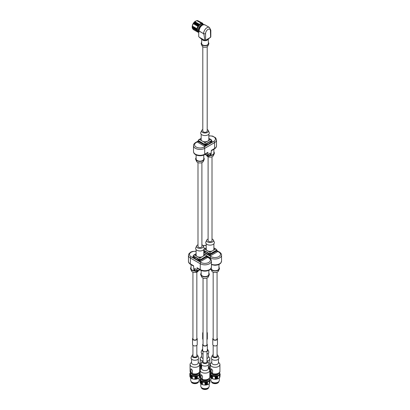 <?xml version="1.0" encoding="UTF-8"?>
<svg xmlns="http://www.w3.org/2000/svg" width="410" height="410" viewBox="0 0 410 410"><rect width="100%" height="100%" fill="white"/><g stroke="black" fill="none" stroke-linecap="round" stroke-linejoin="round"><path stroke-width="0.61" d="M208.347 368.139L209.182 368.979A4.812 2.778 180 0 1 209.812 370.358A4.812 2.778 180 0 1 205 373.136A4.812 2.778 180 0 1 200.188 370.358A4.812 2.778 180 0 1 200.818 368.979L201.653 368.139M201.597 378.983L200.9 377.564L201.084 374.632L202.478 376.026L202.478 378.476L202.202 379.014L201.597 378.983A4.812 2.778 180 0 1 200.188 377.021C201.202 379.496 200.305 379.476 204.974 380.388C208.398 379.998 210.007 378.876 209.812 377.021A4.812 2.778 180 0 1 206.84 379.588A4.812 2.778 180 0 1 201.597 378.983M198.235 362.302L199.07 363.142A4.812 2.778 180 0 1 199.701 364.521A4.812 2.778 180 0 1 194.888 367.298A4.812 2.778 180 0 1 190.076 364.521A4.812 2.778 180 0 1 190.706 363.142L191.542 362.302M191.485 373.146L190.788 371.726L190.973 368.795L192.367 370.189L192.367 372.639L192.09 373.177L191.485 373.146A4.812 2.778 180 0 1 190.076 371.183C191.091 373.659 190.194 373.638 194.868 374.55C198.286 374.161 199.901 373.038 199.701 371.183A4.812 2.778 180 0 1 196.733 373.751A4.812 2.778 180 0 1 191.485 373.146M218.458 362.302L219.294 363.142A4.812 2.778 180 0 1 219.924 364.521A4.812 2.778 180 0 1 215.112 367.298A4.812 2.778 180 0 1 210.299 364.521A4.812 2.778 180 0 1 210.93 363.142L211.765 362.302M211.709 373.146L211.012 371.726L211.196 368.795L212.59 370.189L212.59 372.639L212.313 373.177L211.709 373.146A4.812 2.778 180 0 1 210.299 371.183C211.314 373.659 210.412 373.638 215.086 374.55C218.509 374.161 220.119 373.038 219.924 371.183A4.812 2.778 180 0 1 216.951 373.751A4.812 2.778 180 0 1 211.709 373.146M208.347 356.464L209.182 357.305A4.812 2.778 180 0 1 209.812 358.683A4.812 2.778 180 0 1 207.588 361.026M202.412 361.026A4.812 2.778 180 0 1 200.188 358.683A4.812 2.778 180 0 1 200.818 357.305L201.653 356.464M201.653 367.345A4.812 2.778 180 0 1 201.597 367.309L200.9 365.889L201.084 362.958M209.869 382.453L210.053 379.65L209.387 381.085L207.506 382.171L205.026 382.556L201.915 381.946L200.633 381.11L199.947 379.624L200.613 378.261M209.346 378.512A4.5 2.598 180 0 1 205 381.782A4.5 2.598 180 0 1 200.654 378.512M219.98 376.616L220.165 373.812L219.499 375.247L217.618 376.334L215.137 376.718L212.026 376.108L210.745 375.273L210.058 373.787L210.725 372.423M219.458 372.675A4.5 2.598 180 0 1 215.112 375.944A4.5 2.598 180 0 1 210.766 372.675M209.869 370.778L210.053 367.975L209.387 369.41M209.346 366.837A4.5 2.598 180 0 1 208.951 368.749M201.049 368.749A4.5 2.598 180 0 1 200.654 366.837M200.218 371.163L199.947 367.949L200.613 366.586M199.762 376.616L199.942 373.812L199.275 375.247L197.394 376.334L194.914 376.718L191.803 376.108L190.527 375.273L189.835 373.787L190.501 372.423M199.234 372.675A4.5 2.598 180 0 1 194.888 375.944A4.5 2.598 180 0 1 190.542 372.675M198.712 31.754A4.5 2.598 120 0 1 201.546 24.779A4.5 2.598 120 0 1 203.693 24.503L202.96 24.072A4.5 2.598 120 0 0 200.71 24.298A4.5 2.598 120 0 0 197.769 28.259A4.5 2.598 120 0 0 198.46 31.867L198.712 32.011M198.911 32.272L197.784 32.118L196.769 30.33L196.861 28.664L197.784 26.286L199.393 24.287L201.238 23.221L202.842 23.365L197.907 20.725M202.632 40.129L204.79 40.364C204.334 36.244 203.939 34.03 203.611 33.712L199.122 31.124C198.855 31.037 198.717 32.426 198.712 35.291L198.722 36.557L199.25 37.207L203.052 40.334A3.347 1.932 180 0 1 202.981 40.303M207.014 40.308A3.347 1.932 180 0 1 206.947 40.334A3.347 1.932 180 0 1 203.052 40.334M210.612 37.341L210.417 30.781A1.394 0.805 0 0 0 210.822 30.212L210.812 36.89L206.947 40.334M207.368 40.129L204.79 40.364M210.417 37.418L205.333 40.39M208.347 42.466A3.839 2.214 180 0 1 208.71 44.111L207.834 46.028A2.931 1.691 180 0 1 205 47.288A2.931 1.691 180 0 1 202.166 46.028L201.289 44.111A3.839 2.214 180 0 1 201.653 42.466M196.841 272.168L196.841 338.891A1.953 1.127 180 0 1 195.637 339.936A1.953 1.127 180 0 1 193.51 339.69A1.953 1.127 180 0 1 192.936 338.891L192.936 272.168M217.064 272.168L217.064 338.891A1.953 1.127 180 0 1 215.112 340.018A1.953 1.127 180 0 1 213.159 338.891L213.159 272.168M206.953 278.006L206.953 344.728A1.953 1.127 180 0 1 205 345.856A1.953 1.127 180 0 1 203.047 344.728L203.047 278.006M208.839 134.224L208.839 139.564A3.839 2.214 180 0 1 207.711 141.132A3.839 2.214 180 0 1 202.853 141.399A3.839 2.214 180 0 1 201.822 140.804A3.839 2.214 180 0 1 201.161 139.564L201.161 134.224M207.219 143.064L205 144.351L205 142.7L210.427 139.569L211.37 139.815L211.806 140.645L209.961 141.711A4.187 2.414 120 0 0 209.587 141.701L207.219 143.064A4.187 2.414 120 0 0 206.845 143.51L205 144.576L198.194 140.42L198.63 139.815L199.573 139.569A1.045 0.605 -60 0 1 199.624 139.538L201.161 138.647M210.427 139.569A1.045 0.605 120 0 0 210.376 139.595L205.051 142.67A1.045 0.605 120 0 0 205 142.7M198.194 140.42L205 144.576L198.686 140.932M212.298 141.67L211.806 141.388A0.697 0.405 120 0 0 211.949 141.706A0.697 0.405 120 0 0 212.298 141.67L204.508 146.17A0.697 0.405 120 0 0 205 145.314L206.845 143.966A4.187 2.414 120 0 1 209.961 142.167L209.715 142.024L211.314 140.932M211.806 141.388L211.411 140.876M209.961 142.167L211.806 141.101M205 145.032L198.194 141.101L198.589 140.876M204.508 146.17L197.702 142.239A0.697 0.405 120 0 0 198.194 141.388L198.194 141.101M209.315 257.91A3.485 2.014 -120 0 0 207.885 256.558L206.753 255.901M216.367 250.489L210.053 254.308L216.859 250.208L216.429 249.372L213.892 247.912M216.465 250.433L216.859 250.664L210.053 254.876A0.697 0.405 -120 0 0 210.55 255.732L217.356 251.801A0.697 0.405 -120 0 1 216.859 250.946L216.859 250.664M213.892 248.209L215.429 249.095A1.045 0.605 60 0 1 215.481 249.126L216.429 249.372M213.892 243.786L213.892 249.126A3.839 2.214 180 0 1 213.236 250.366A3.839 2.214 180 0 1 212.206 250.961A3.839 2.214 180 0 1 207.342 250.689L210.007 252.227A1.045 0.605 -120 0 1 210.053 252.258L210.053 254.133L208.213 253.072A4.187 2.414 -120 0 0 207.834 252.627L205.471 251.258A4.187 2.414 -120 0 0 205.092 251.268L203.78 250.515M206.22 243.786L206.22 249.126A3.839 2.214 180 0 0 207.342 250.689L204.677 249.152A1.045 0.605 -120 0 0 204.631 249.126L204.072 249.213M211.36 150.711L214.353 148.984A1.045 0.605 -120 0 0 214.568 148.507L211.36 150.357L211.114 153.401A2.091 1.209 -60 0 1 209.638 155.964A2.091 1.209 -60 0 1 208.157 155.113L207.665 155.113A2.439 1.409 -60 0 0 208.167 156.23C210.166 156.113 211.181 155.123 211.217 153.263L211.114 153.12M204.657 154.58L208.157 154.77L208.157 155.113M203.78 155.031L203.78 158.942A3.839 2.214 180 0 1 199.947 161.156A3.839 2.214 180 0 1 196.108 158.942L196.108 154.924M207.911 152.351L207.542 152.915L204.487 154.678A1.045 0.605 -120 0 0 204.703 154.201L207.911 152.351L207.911 154.913M198.102 259.366L199.947 260.714A0.697 0.405 -120 0 0 200.439 261.57L192.644 257.07A0.697 0.405 -120 0 0 192.992 257.101A0.697 0.405 -120 0 0 193.141 256.783L193.141 256.501L194.981 257.562A4.187 2.414 -120 0 1 198.102 259.366L199.947 260.145L198.102 258.91A4.187 2.414 -120 0 0 197.722 258.464L193.141 255.814L193.571 255.21L194.519 254.964A1.045 0.605 -120 0 1 194.571 254.989L196.108 254.103M203.78 254.046L205.323 254.933A1.045 0.605 60 0 1 205.369 254.964L206.317 255.21L206.753 256.045L199.947 259.971L206.753 255.814L210.35 257.895L210.35 258.689M197.722 258.464L199.947 259.745L199.947 258.095A1.045 0.605 -120 0 0 199.895 258.064L194.571 254.989M203.78 249.623L203.78 254.964A3.839 2.214 180 0 1 203.124 256.204A3.839 2.214 180 0 1 202.094 256.798A3.839 2.214 180 0 1 197.23 256.527A3.839 2.214 180 0 1 196.108 254.964L196.108 249.623M193.141 255.814L194.981 257.106A4.187 2.414 -120 0 1 195.36 257.096M193.633 256.327L195.232 257.424L194.981 257.562M199.947 260.145L206.256 256.327M206.358 256.27L206.753 256.783A0.697 0.405 -120 0 0 207.245 257.639L200.439 261.57M199.947 260.427L206.753 256.501M193.141 256.501L193.535 256.27M200.982 262.451A1.045 0.605 120 0 0 200.239 263.733A6.555 3.787 180 0 0 207.388 264.553A6.555 3.787 180 0 0 211.432 261.057C211.509 259.955 210.796 258.9 209.295 257.9A1.045 0.605 120 0 0 208.772 257.951A5.509 3.183 180 0 1 208.772 262.451A5.509 3.183 180 0 1 200.982 262.451L191.116 256.757A1.045 0.605 120 0 0 190.378 258.039L190.378 263.902L193.582 265.752L193.827 268.801A2.091 1.209 -120 0 0 195.309 271.364A2.091 1.209 -120 0 0 196.79 270.508L197.753 270.236M211.432 261.057L211.432 266.92A6.555 3.787 180 0 1 207.388 270.415A6.555 3.787 180 0 1 200.239 269.595A1.045 0.605 120 0 0 200.459 270.077L197.405 268.314L197.036 267.745L197.036 270.308L200.285 269.98M195.309 270.564A1.117 0.646 -120 0 0 195.867 270.62A1.117 0.646 -120 0 0 195.867 269.334A1.117 0.646 -120 0 0 194.75 268.688A1.117 0.646 -120 0 0 194.581 269.58A1.117 0.646 -120 0 0 195.309 270.564M196.79 270.508L196.79 270.164L197.036 270.308M208.839 270.318L208.839 274.336A3.839 2.214 180 0 1 205 276.555A3.839 2.214 180 0 1 201.161 274.336L201.161 270.431M208.839 273.188A4.325 2.496 180 0 1 209.182 274.977A4.325 2.496 180 0 1 205 276.837A4.325 2.496 180 0 1 200.818 274.977A4.325 2.496 180 0 1 201.161 273.188M209.182 274.977L208.306 276.893A3.418 1.973 180 0 1 205 278.364A3.418 1.973 180 0 1 201.694 276.893L200.818 274.977M194.483 270.702A3.839 2.214 180 0 1 191.055 268.499L191.055 264.645M194.729 270.995A4.325 2.496 180 0 1 190.706 269.139A4.325 2.496 180 0 1 191.055 267.351M198.348 270.718L198.194 271.056A3.418 1.973 180 0 1 194.888 272.527A3.418 1.973 180 0 1 191.583 271.056L190.706 269.139M198.348 259.222A4.187 2.414 -120 0 0 195.232 257.424M201.899 244.801A3.418 1.973 180 0 1 202.361 245.021A3.418 1.973 180 0 1 203.247 245.913A3.418 1.973 180 0 1 199.947 248.393A3.418 1.973 180 0 1 196.641 245.913A3.418 1.973 180 0 1 197.994 244.801M201.899 162.611L201.899 246.42A1.953 1.127 180 0 1 199.947 247.548A1.953 1.127 180 0 1 197.994 246.42L197.994 162.611M203.247 245.913L204.124 247.83A4.325 2.496 180 0 1 199.947 250.966A4.325 2.496 180 0 1 195.765 247.83L196.641 245.913M199.947 258.095L194.519 254.964M203.78 157.788A4.325 2.496 180 0 1 204.124 159.577A4.325 2.496 180 0 1 199.947 161.438A4.325 2.496 180 0 1 195.765 159.577A4.325 2.496 180 0 1 196.108 157.788M204.124 159.577L203.247 161.494A3.418 1.973 180 0 1 199.947 162.965A3.418 1.973 180 0 1 196.641 161.494L195.765 159.577M209.638 155.17A1.117 0.646 -60 0 1 209.079 155.226A1.117 0.646 -60 0 1 209.079 153.934A1.117 0.646 -60 0 1 210.192 153.294A1.117 0.646 -60 0 1 210.366 154.186A1.117 0.646 -60 0 1 209.638 155.17M213.892 149.25L213.892 153.104A3.839 2.214 180 0 1 210.463 155.308M213.892 151.951A4.325 2.496 180 0 1 214.235 153.74A4.325 2.496 180 0 1 210.217 155.6M214.235 153.74L213.359 155.656A3.418 1.973 180 0 1 210.053 157.127A3.418 1.973 180 0 1 206.753 155.656L206.599 155.323M212.006 156.774L212.006 240.583A1.953 1.127 180 0 1 210.053 241.71A1.953 1.127 180 0 1 208.101 240.583L208.101 156.774M212.006 238.963A3.418 1.973 180 0 1 212.472 239.184A3.418 1.973 180 0 1 213.359 240.075A3.418 1.973 180 0 1 210.053 242.556A3.418 1.973 180 0 1 206.753 240.075A3.418 1.973 180 0 1 208.101 238.963M213.359 240.075L214.235 241.992A4.325 2.496 180 0 1 210.053 245.129A4.325 2.496 180 0 1 205.876 241.992L206.753 240.075M203.78 250.966L205.092 251.725A4.187 2.414 -120 0 1 208.213 253.529L210.053 254.589M203.78 251.822L210.55 255.732M210.053 252.258L204.631 249.126M203.78 250.684L205.338 251.586L205.092 251.725M205.338 251.586A4.187 2.414 -120 0 1 208.459 253.385L208.213 253.529M208.459 253.385L210.053 254.308M218.945 264.481L218.945 268.499A3.839 2.214 180 0 1 215.112 270.718A3.839 2.214 180 0 1 211.273 268.499L211.273 267.868M218.945 267.351A4.325 2.496 180 0 1 219.294 269.139A4.325 2.496 180 0 1 215.112 271A4.325 2.496 180 0 1 210.93 269.139A4.325 2.496 180 0 1 210.812 268.76M219.294 269.139L218.417 271.056A3.418 1.973 180 0 1 215.112 272.527A3.418 1.973 180 0 1 211.806 271.056L210.93 269.139M205 144.745L206.845 143.966M209.715 142.024A4.187 2.414 120 0 0 206.599 143.823M207.199 129.509A3.418 1.973 180 0 1 207.419 129.627A3.418 1.973 180 0 1 208.306 130.518A3.418 1.973 180 0 1 205 132.994A3.418 1.973 180 0 1 201.694 130.518A3.418 1.973 180 0 1 202.801 129.509M207.199 46.714L207.199 131.021A2.199 1.271 180 0 1 205 132.292A2.199 1.271 180 0 1 202.801 131.021L202.801 46.714M208.306 130.518L209.182 132.435A4.325 2.496 180 0 1 205 135.566A4.325 2.496 180 0 1 200.818 132.435L201.694 130.518M206.953 343.99A2.337 1.348 180 0 1 207.337 344.728A2.337 1.348 180 0 1 205 346.081A2.337 1.348 180 0 1 202.663 344.728A2.337 1.348 180 0 1 203.047 343.99M207.337 344.728L207.337 350.427A2.337 1.348 180 0 1 205 351.775A2.337 1.348 180 0 1 202.663 350.427L202.663 344.728M206.953 351.165L206.953 361.815A1.953 1.127 180 0 1 205 362.942A1.953 1.127 180 0 1 203.047 361.815L203.047 351.165M217.064 338.153A2.337 1.348 180 0 1 217.449 338.891A2.337 1.348 180 0 1 215.112 340.244A2.337 1.348 180 0 1 212.775 338.891A2.337 1.348 180 0 1 213.159 338.153M217.449 338.891L217.449 344.59A2.337 1.348 180 0 1 215.112 345.937A2.337 1.348 180 0 1 212.775 344.59L212.775 338.891M217.064 345.328L217.064 355.977A1.953 1.127 180 0 1 215.112 357.105A1.953 1.127 180 0 1 213.159 355.977L213.159 345.328M196.841 338.153A2.337 1.348 180 0 1 197.225 338.891A2.337 1.348 180 0 1 194.888 340.244A2.337 1.348 180 0 1 192.551 338.891A2.337 1.348 180 0 1 192.936 338.153M197.225 338.891L197.225 344.59A2.337 1.348 180 0 1 194.888 345.937A2.337 1.348 180 0 1 192.551 344.59L192.551 338.891M192.936 345.328L192.936 355.977A1.953 1.127 0 0 0 193.51 356.777A1.953 1.127 0 0 0 195.637 357.018A1.953 1.127 0 0 0 196.841 355.977L196.841 345.328M206.953 332.315A2.337 1.348 180 0 1 207.337 333.053A2.337 1.348 180 0 1 206.953 333.796M203.047 333.796A2.337 1.348 180 0 1 202.663 333.053A2.337 1.348 180 0 1 203.047 332.315M207.337 333.053L207.337 338.752A2.337 1.348 180 0 1 206.953 339.49M203.047 339.49A2.337 1.348 180 0 1 202.663 338.752L202.663 333.053M208.347 39.421L208.347 43.547A3.347 1.932 180 0 1 205 45.479A3.347 1.932 180 0 1 201.653 43.547L201.653 39.421M208.71 44.111A3.839 2.214 180 0 1 205 45.761A3.839 2.214 180 0 1 201.289 44.111M204.733 40.375L199.25 37.207M197.871 32.123L198.138 32.272M201.684 23.139L197.118 20.505L194.832 21.653L193.351 23.355L192.244 26.209L192.3 28.172L193.223 29.484L197.784 32.118M192.3 28.172L196.861 30.806M192.244 27.772L197.051 30.55M192.208 27.695L196.769 30.33M192.182 27.285L196.995 30.063M195.58 21.079A4.741 2.737 120 0 0 195.529 21.105A4.741 2.737 120 0 0 192.177 26.916L196.738 29.807M192.182 26.763L196.995 29.54M192.208 26.614L196.769 29.248M192.244 26.209L197.051 28.987M192.3 26.03L196.861 28.664M193.223 23.652L197.784 26.286M193.351 23.355L198.158 26.132M193.576 23.088L198.138 25.722M193.71 22.832L198.517 25.604M193.966 22.565L198.527 25.2M194.104 22.34L198.911 25.118M194.386 22.084L198.947 24.718M194.519 21.899L199.332 24.677M194.832 21.653L199.393 24.287M196.677 20.587L201.238 23.221M196.738 20.623L201.546 23.396M202.104 23.134L197.154 20.582M202.494 23.211L197.548 20.613M196.841 354.717A2.931 1.691 180 0 1 196.959 354.783A2.931 1.691 180 0 1 197.722 355.547A2.931 1.691 180 0 1 194.888 357.669A2.931 1.691 180 0 1 192.059 355.547A2.931 1.691 180 0 1 192.936 354.717M197.722 355.547L198.599 357.464A3.839 2.214 180 0 1 194.888 360.241A3.839 2.214 180 0 1 191.178 357.464L192.059 355.547M198.235 359.109L198.235 362.814A3.347 1.932 180 0 1 194.888 364.746A3.347 1.932 180 0 1 191.542 362.814L191.542 359.109M198.015 373.782A3.213 1.855 180 0 1 194.888 375.206A3.213 1.855 180 0 1 191.762 373.782M199.675 376.974L199.895 374.186M199.516 377.328L199.772 374.555M199.275 377.661L199.562 377.395L199.562 374.909M189.835 373.787L189.835 376.267L190.527 377.753L193.361 379.101L195.847 379.188L198.532 378.302L199.275 377.728L199.275 375.247M197.394 378.819L197.394 376.334M198.143 378.527A4.884 2.819 180 0 1 197.031 378.958L197.031 376.195M196.81 378.983L196.81 376.498M197.031 378.958A4.884 2.819 180 0 1 196.451 379.091L196.451 376.329M196.195 379.101L196.195 376.621M196.451 379.091A4.884 2.819 180 0 1 195.847 379.188L195.847 376.426M195.56 379.173L195.56 376.693M195.847 379.188A4.884 2.819 180 0 1 195.227 379.235L195.227 376.472M194.914 379.199L194.914 376.718M192.341 378.804L192.341 376.318M193.361 379.101A4.884 2.819 180 0 1 192.162 378.763L192.162 376.001M191.803 378.594L191.803 376.108M192.162 378.763A4.884 2.819 180 0 1 191.665 378.538L191.665 375.78M191.224 375.524L191.224 378.286L191.316 375.862M190.886 378.066L190.886 375.58M190.84 377.999L190.84 375.237M190.527 377.753L190.527 375.273M189.881 373.705L189.881 373.413M198.548 381.607A3.664 2.117 180 0 1 194.888 383.663A3.664 2.117 180 0 1 191.229 381.607M198.348 381.905A3.664 2.117 180 0 1 194.888 383.319A3.664 2.117 180 0 1 191.434 381.905M198.481 381.679A3.731 2.152 180 0 1 194.888 383.247A3.731 2.152 180 0 1 191.296 381.679M199.075 377.902L199.075 380.439A4.187 2.414 180 0 1 197.851 382.146L197.528 382.33A3.731 2.152 180 0 1 192.249 382.33L191.931 382.146A4.187 2.414 180 0 1 190.706 380.439L190.706 377.897M197.851 382.146A4.187 2.414 180 0 1 191.931 382.146M195.227 379.235A4.884 2.819 180 0 1 193.894 379.183M191.665 378.538A4.884 2.819 180 0 1 191.439 378.415A4.884 2.819 180 0 1 191.388 378.389M207.337 349.12A2.931 1.691 180 0 1 207.834 349.709A2.931 1.691 180 0 1 206.953 351.401M203.047 351.401A2.931 1.691 180 0 1 202.166 349.709A2.931 1.691 180 0 1 202.663 349.12M207.834 349.709L208.71 351.626A3.839 2.214 180 0 1 206.953 354.096M203.047 354.096A3.839 2.214 180 0 1 201.289 351.626L202.166 349.709M208.347 353.271L208.347 356.977A3.347 1.932 180 0 1 206.953 358.545M203.047 358.545A3.347 1.932 180 0 1 201.653 356.977L201.653 353.271M209.787 371.137L210.007 368.349M209.623 371.491L209.879 368.718M209.674 369.692L209.674 369.072M199.993 367.867L199.993 367.575M217.064 354.717A2.931 1.691 180 0 1 217.182 354.783A2.931 1.691 180 0 1 217.941 355.547A2.931 1.691 180 0 1 215.112 357.669A2.931 1.691 180 0 1 212.277 355.547A2.931 1.691 180 0 1 213.159 354.717M217.941 355.547L218.822 357.464A3.839 2.214 180 0 1 215.112 360.241A3.839 2.214 180 0 1 211.401 357.464L212.277 355.547M218.458 359.109L218.458 362.814A3.347 1.932 180 0 1 215.112 364.746A3.347 1.932 180 0 1 211.765 362.814L211.765 359.109M218.238 373.782A3.213 1.855 180 0 1 215.112 375.206A3.213 1.855 180 0 1 211.985 373.782M206.953 360.554A2.931 1.691 180 0 1 207.07 360.621A2.931 1.691 180 0 1 207.834 361.384A2.931 1.691 180 0 1 205 363.506A2.931 1.691 180 0 1 202.166 361.384A2.931 1.691 180 0 1 203.047 360.554M207.834 361.384L208.71 363.301A3.839 2.214 180 0 1 205 366.079A3.839 2.214 180 0 1 201.289 363.301L202.166 361.384M208.347 364.946L208.347 368.651A3.347 1.932 180 0 1 205 370.584A3.347 1.932 180 0 1 201.653 368.651L201.653 364.946M208.126 379.619A3.213 1.855 180 0 1 205 381.044A3.213 1.855 180 0 1 201.874 379.619M219.898 376.974L220.119 374.186M219.734 377.328L219.991 374.555M219.499 377.661L219.786 377.395L219.786 374.909M210.058 373.787L210.058 376.267L210.745 377.753L212.385 378.763L214.112 379.183L216.675 379.091L218.75 378.302L219.499 377.728L219.499 375.247M217.618 378.819L217.618 376.334M218.366 378.527A4.884 2.819 180 0 1 217.254 378.958L217.254 376.195M217.034 378.983L217.034 376.498M217.254 378.958A4.884 2.819 180 0 1 216.675 379.091L216.675 376.329M216.418 379.101L216.418 376.621M216.675 379.091A4.884 2.819 180 0 1 216.07 379.188L216.07 376.426M215.783 379.173L215.783 376.693M216.07 379.188A4.884 2.819 180 0 1 215.45 379.235L215.45 376.472M215.137 379.199L215.137 376.718M212.564 378.804L212.564 376.318M213.584 379.101A4.884 2.819 180 0 1 212.385 378.763L212.385 376.001M212.026 378.594L212.026 376.108M212.385 378.763A4.884 2.819 180 0 1 211.888 378.538L211.888 375.78M211.442 375.524L211.442 378.286L211.539 375.862M211.109 378.066L211.109 375.58M211.063 377.999L211.063 375.237M210.745 377.753L210.745 375.273M210.104 373.705L210.104 373.413M218.771 381.607A3.664 2.117 180 0 1 215.112 383.663A3.664 2.117 180 0 1 211.452 381.607M218.704 381.679A3.731 2.152 180 0 1 215.112 383.247A3.731 2.152 180 0 1 211.519 381.679M219.294 377.902L219.294 380.439A4.187 2.414 180 0 1 218.069 382.146L217.751 382.33A3.731 2.152 180 0 1 212.472 382.33L212.149 382.146A4.187 2.414 180 0 1 210.924 380.439L210.924 377.897M218.069 382.146A4.187 2.414 180 0 1 212.149 382.146M215.45 379.235A4.884 2.819 180 0 1 214.112 379.183M211.888 378.538A4.884 2.819 180 0 1 211.657 378.415A4.884 2.819 180 0 1 211.611 378.389M209.787 382.812L210.007 380.024M209.623 383.165L209.879 380.393M209.387 383.499L209.674 383.232L209.674 380.746M199.947 379.624L199.947 382.105L200.633 383.591L202.273 384.601L204.001 385.021L206.563 384.928L208.639 384.139L209.387 383.565L209.387 381.085M207.506 384.657L207.506 382.171M208.254 384.365A4.884 2.819 180 0 1 207.142 384.795L207.142 382.033M206.922 384.821L206.922 382.335M207.142 384.795A4.884 2.819 180 0 1 206.563 384.928L206.563 382.166M206.307 384.939L206.307 382.458M206.563 384.928A4.884 2.819 180 0 1 205.958 385.026L205.958 382.263M205.671 385.01L205.671 382.53M205.958 385.026A4.884 2.819 180 0 1 205.338 385.072L205.338 382.31M205.026 385.036L205.026 382.556M202.453 384.641L202.453 382.156M203.473 384.939A4.884 2.819 180 0 1 202.273 384.601L202.273 381.838M201.915 384.431L201.915 381.946M202.273 384.601A4.884 2.819 180 0 1 201.776 384.375L201.776 381.618M201.33 381.361L201.33 384.124L201.428 381.7M200.997 383.904L200.997 381.418M200.951 383.837L200.951 381.074M200.633 383.591L200.633 381.11M199.993 379.542L199.993 379.25M208.659 387.445A3.664 2.117 180 0 1 205 389.5A3.664 2.117 180 0 1 201.341 387.445M208.593 387.517A3.731 2.152 180 0 1 205 389.085A3.731 2.152 180 0 1 201.407 387.517M209.187 383.739L209.187 386.276A4.187 2.414 180 0 1 207.957 387.983L207.639 388.167A3.731 2.152 180 0 1 202.361 388.167L202.043 387.983A4.187 2.414 180 0 1 200.813 386.276L200.813 383.734M207.957 387.983A4.187 2.414 180 0 1 202.043 387.983M205.338 385.072A4.884 2.819 180 0 1 204.001 385.021M201.776 384.375A4.884 2.819 180 0 1 201.546 384.252A4.884 2.819 180 0 1 201.5 384.226M201.187 362.927A1.117 0.646 -120 0 0 201.054 363.352L201.054 365.802A1.117 0.646 -120 0 0 201.653 367.032M211.299 368.764A1.117 0.646 -120 0 0 211.165 369.19L211.165 371.639A1.117 0.646 -120 0 0 211.591 372.695A1.117 0.646 -120 0 0 212.411 373.1M191.075 368.764A1.117 0.646 -120 0 0 190.942 369.19L190.942 371.639A1.117 0.646 -120 0 0 191.373 372.695A1.117 0.646 -120 0 0 192.187 373.1M201.187 374.596A1.117 0.646 -120 0 0 201.054 375.027L201.054 377.477A1.117 0.646 -120 0 0 201.479 378.532A1.117 0.646 -120 0 0 202.299 378.937M209.812 358.683L209.812 365.346A4.812 2.778 180 0 1 208.347 367.345M201.597 367.309A4.812 2.778 180 0 1 200.188 365.346L200.685 366.883L201.653 367.806M198.712 35.291L198.712 30.412A1.394 0.805 0 0 0 199.122 30.981L199.122 31.124M198.712 30.412C199.234 26.276 201.31 24.421 204.928 24.851A4.812 2.778 120 0 0 201.223 26.137A4.812 2.778 120 0 0 199.122 30.981L203.611 33.712M204.928 24.851L209.418 27.439A4.812 2.778 120 0 0 205.712 28.731A4.812 2.778 120 0 0 203.611 33.574A1.394 0.805 0 0 0 205.584 33.574L205.584 40.206M201.822 140.804L199.624 139.538M205.051 142.67L202.853 141.399M210.376 139.595L208.839 138.703M209.587 141.701L211.806 140.42M205 145.314L198.194 141.388L196.17 142.557A5.509 3.183 0 0 0 196.17 147.052A5.509 3.183 0 0 0 203.965 147.052L213.83 141.358A5.509 3.183 180 0 0 214.789 137.606A5.509 3.183 180 0 0 208.839 135.992M205.471 251.258L203.78 250.284M207.834 252.627L210.053 253.908L216.859 249.977M204.677 249.152L206.22 248.265M213.236 250.366L215.429 249.095M210.007 252.227L212.206 250.961M211.114 153.401L211.217 153.002M207.193 154.842L207.665 154.888M203.124 256.204L205.323 254.933M199.895 258.064L202.094 256.798M199.947 260.714L206.753 256.783L208.772 257.951M190.378 263.902A1.045 0.605 120 0 0 190.594 264.383C189.092 263.379 188.38 262.328 188.457 261.226A6.555 3.787 180 0 0 190.378 263.902M196.108 251.192L192.326 251.489L190.686 252.15L188.907 253.785L188.457 255.358A6.555 3.787 180 0 0 190.378 258.039L200.239 263.733L200.239 269.595L197.036 267.745M191.116 256.757A5.509 3.183 180 0 1 190.158 253.001A5.509 3.183 180 0 1 196.108 251.386M192.644 257.07L193.141 256.783M193.827 268.514L193.827 268.801M197.282 270.282L197.282 270.508A2.439 1.409 -120 0 1 196.774 271.625L199.491 270.062M196.17 142.557A1.045 0.605 -120 0 0 195.647 142.501L198.527 140.84M208.839 135.792L212.621 136.094L215.67 137.878L216.49 139.964L216.49 145.832A6.555 3.787 180 0 1 214.568 148.507L214.568 142.639A1.045 0.605 -120 0 0 213.83 141.358M204.487 154.678C200.803 156.866 193.617 155.631 193.51 151.526A6.555 3.787 0 0 0 197.558 155.021A6.555 3.787 0 0 0 204.703 154.201L204.703 148.333L214.568 142.639A6.555 3.787 180 0 0 216.49 139.964M193.51 151.526L193.51 145.658A6.555 3.787 0 0 0 197.558 149.158A6.555 3.787 0 0 0 204.703 148.333A1.045 0.605 -120 0 0 203.965 147.052M210.053 254.876L216.859 250.946L218.884 252.114A5.509 3.183 180 0 1 218.884 256.614A5.509 3.183 180 0 1 211.094 256.614L203.78 252.391M203.129 245.703A5.509 3.183 180 0 1 206.22 245.549M211.094 256.614A1.045 0.605 120 0 0 210.35 257.895A6.555 3.787 180 0 0 217.495 258.715A6.555 3.787 180 0 0 221.543 255.22C221.615 254.108 220.903 253.057 219.406 252.063A1.045 0.605 120 0 0 218.884 252.114M221.543 255.22L221.543 261.083A6.555 3.787 180 0 1 218.125 264.409A6.555 3.787 180 0 1 211.432 264.265M210.417 30.781A3.418 1.973 120 0 0 207.998 29.387A3.418 1.973 120 0 0 205.584 33.574M200.188 370.358L200.188 377.021M209.812 370.358L209.812 377.021M190.076 364.521L190.076 371.183M199.701 364.521L199.701 371.183M210.299 364.521L210.299 371.183M219.924 364.521L219.924 371.183M200.188 358.683L200.188 365.346M211.37 139.815L208.839 138.349M204.118 249.121L206.22 247.912M208.167 156.23L205.456 154.662M193.571 255.21L196.108 253.749M193.582 266.105L190.594 264.383M211.432 266.92C210.571 270.472 209.372 269.78 207.522 270.805C204.944 271.43 202.591 271.189 200.459 270.077M209.295 257.9L206.414 256.235M188.457 255.358L188.457 261.226M193.725 268.401L193.725 268.658C193.858 270.626 194.873 271.615 196.774 271.625M206.317 255.21L203.78 253.749M216.49 145.832C216.562 146.939 215.85 147.989 214.353 148.984M193.51 145.658C193.438 144.551 194.15 143.5 195.647 142.501M219.406 252.063L216.526 250.397M221.543 261.083L220.734 263.164L219.355 264.271L217.633 264.968L215.009 265.311L211.432 264.66M206.22 245.354L202.986 245.518M198.63 139.815L201.161 138.349M209.418 27.439L210.822 30.212M208.347 367.806L209.331 366.863L209.812 365.346"/></g></svg>
